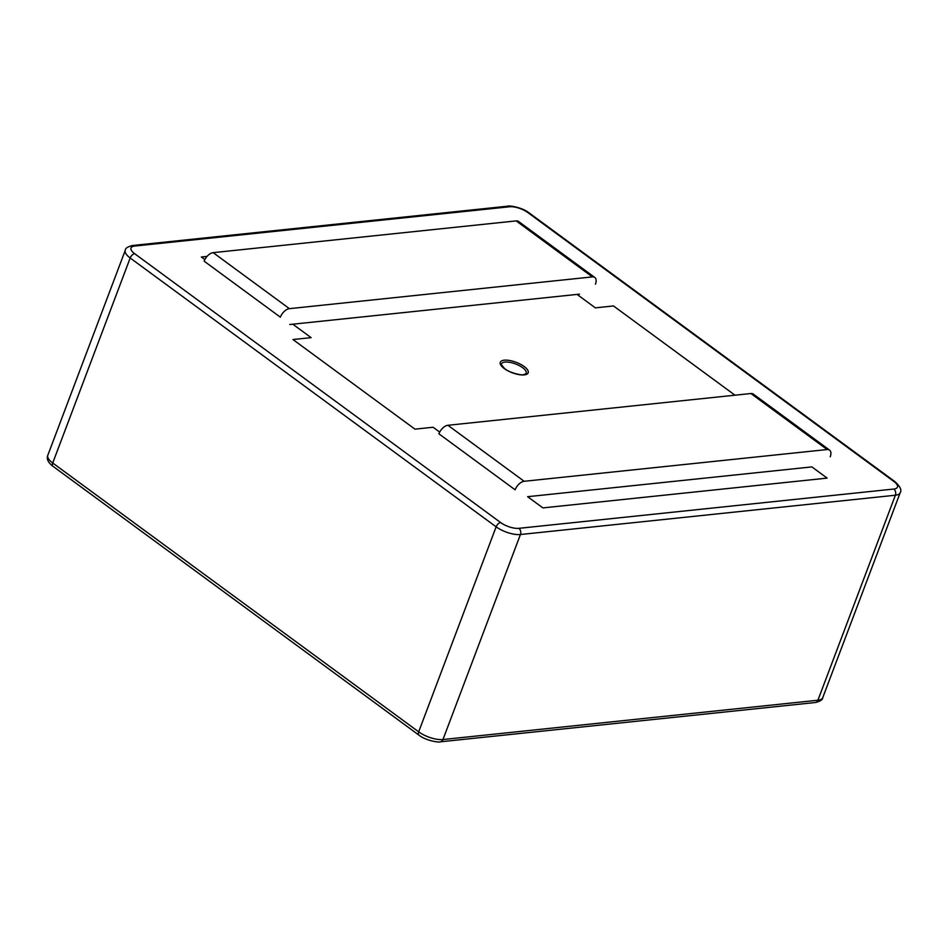 <?xml version="1.0" encoding="UTF-8"?>
<svg xmlns="http://www.w3.org/2000/svg" width="948" height="948" viewBox="0 0 948 948"><rect width="100%" height="100%" fill="white"/><g stroke="black" fill="none" stroke-linecap="round" stroke-linejoin="round"><path stroke-width="1.42" d="M204.851 259.574L201.332 256.991L207.055 256.387L201.332 256.991L204.851 259.574M289.792 324.512L292.814 324.204L311.11 337.642L292.968 339.538L414.951 429.148L433.094 427.252L439.682 432.087L433.094 427.252L414.951 429.148L292.968 339.538L311.11 337.642L292.814 324.204L577.059 294.413L595.356 307.851L613.498 305.955L734.996 395.197L613.498 305.955L595.356 307.851L577.059 294.413L579.477 294.153M811.879 466.902L827.118 478.112L542.884 507.903L527.633 496.693L542.884 507.903L827.118 478.112L811.879 466.902L527.633 496.693M829.547 450.099L753.316 394.095A9.089 5.036 126.3 0 0 750.911 393.527L447.918 425.285A9.089 5.036 126.3 0 0 438.9 433.805L515.131 489.808A9.089 5.036 -53.7 0 1 524.161 481.288L827.154 449.542A9.089 5.036 -53.7 0 1 829.547 450.099A9.089 5.036 -53.7 0 1 830.223 456.794M516.139 220.896L213.158 252.654L289.401 308.657L592.381 276.899L516.139 220.896A9.089 5.036 -53.7 0 1 518.544 221.453L594.787 277.456A9.089 5.036 126.3 0 0 592.381 276.899M289.401 308.657A9.089 5.036 126.3 0 0 280.371 317.177L204.128 261.162A9.089 5.036 -53.7 0 1 213.158 252.654M595.451 284.151A9.089 5.036 126.3 0 0 594.787 277.456M524.232 374.898A14.907 5.581 -159.3 0 1 500.639 364.779A14.907 5.581 -159.3 0 1 517.809 362.977A14.907 5.581 -159.3 0 1 524.232 374.898M501.362 364.648A13.201 4.941 -159.3 0 1 508.993 362.219A13.201 4.941 -159.3 0 1 522.621 367.67A13.201 4.941 -159.3 0 1 525.796 373.879L523.438 374.661C523.687 375.538 510.877 373.702 504.585 368.547L501.362 364.648M447.918 425.285L524.161 481.288M827.154 449.542L750.911 393.527M53.052 466.357A4.55 2.524 -53.7 0 1 52.721 463.003L130.184 257.998L496.136 526.827L418.672 731.832A4.55 2.524 126.3 0 0 419.004 735.186L53.052 466.357C48.099 462.588 46.345 458.915 47.803 455.313A18.178 6.814 20.7 0 0 52.721 463.003L418.672 731.832A18.178 6.814 20.7 0 0 442.965 739.535L817.923 700.228L895.386 495.223A18.178 6.814 20.7 0 0 900.197 492.687C901.951 490.163 900.209 486.478 894.948 481.643A4.55 2.524 126.3 0 0 893.751 481.371L527.799 212.542A13.639 5.107 20.7 0 0 509.574 206.771L134.628 246.065A13.639 5.107 20.7 0 0 134.699 253.732L500.651 522.561A13.639 5.107 20.7 0 0 518.876 528.332L893.822 489.038A13.639 5.107 20.7 0 0 893.751 481.371M419.004 735.186C426.055 740.838 439.635 742.746 440.393 741.81A4.55 3.377 84 0 0 442.965 739.535L520.428 534.518L895.386 495.223A4.55 3.377 84 0 0 893.822 489.038M47.803 455.313L125.278 250.296A18.178 6.814 20.7 0 0 130.184 257.998A4.55 2.524 126.3 0 1 134.699 253.732M500.651 522.561A4.55 2.524 126.3 0 0 496.136 526.827A18.178 6.814 20.7 0 0 520.428 534.518A4.55 3.377 84 0 0 518.876 528.332M440.393 741.81L815.339 702.515A4.55 3.377 84 0 0 817.923 700.228A18.178 6.814 20.7 0 0 822.734 697.704L900.197 492.687M509.574 206.771A4.55 3.377 84 0 0 507.618 206.19L132.661 245.485A4.55 3.377 84 0 1 134.628 246.065M507.618 206.19C508.306 205.218 522.182 207.257 528.996 212.814A4.55 2.524 126.3 0 0 527.799 212.542M815.339 702.515C820.316 701.307 822.781 699.695 822.734 697.704M132.661 245.485C127.684 246.693 125.219 248.293 125.278 250.296M894.948 481.643L528.996 212.814"/></g></svg>
